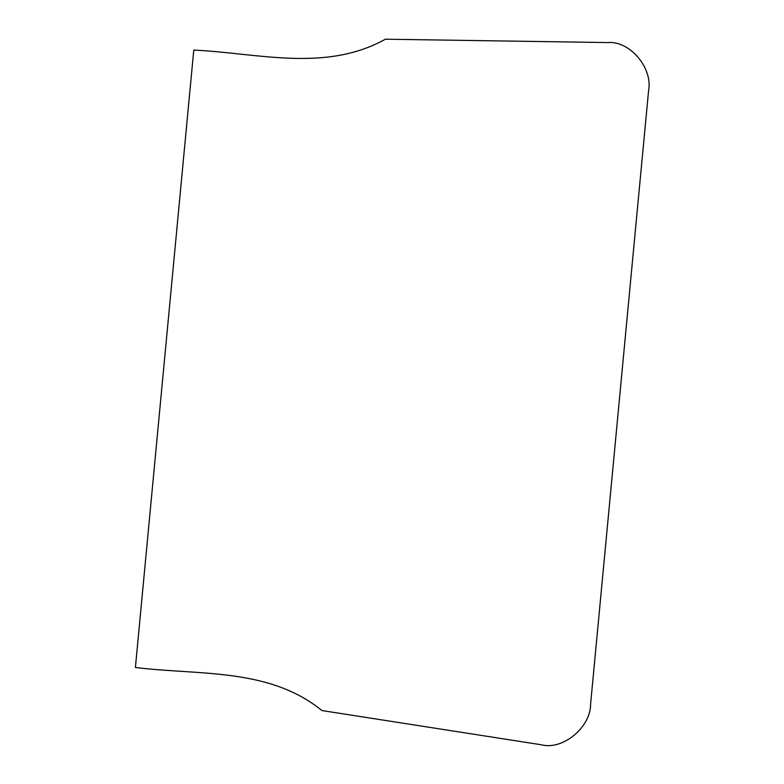<?xml version="1.0" encoding="UTF-8"?>
<svg xmlns="http://www.w3.org/2000/svg" width="784" height="784" viewBox="0 0 784 784"><rect width="100%" height="100%" fill="white"/><g stroke="black" fill="none" stroke-linecap="round" stroke-linejoin="round"><path stroke-width="1.18" d="M193.766 50.098L135.407 667.488C198.43 675.377 269.069 667.498 321.94 710.559L541.499 744.8C562.638 750.425 590.587 727.444 590.568 704.453L648.593 90.552C652.935 67.934 629.738 40.592 607.884 42.571L385.405 39.2C325.301 72.647 257.26 52.969 193.766 50.098"/></g></svg>
